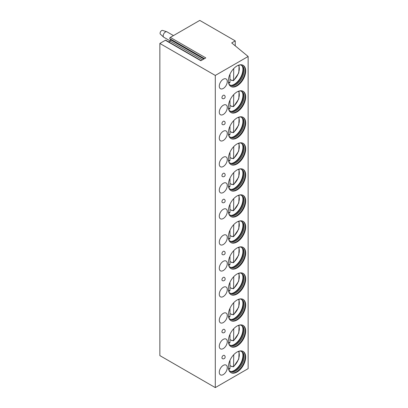 <?xml version="1.0" encoding="UTF-8"?>
<svg xmlns="http://www.w3.org/2000/svg" width="408" height="408" viewBox="0 0 408 408"><rect width="100%" height="100%" fill="white"/><g stroke="black" fill="none" stroke-linecap="round" stroke-linejoin="round"><path stroke-width="0.61" d="M235.248 40.882L231.703 42.932L248.141 56.483L215.291 75.444L159.859 43.442L165.378 40.259L200.853 60.741L205.785 57.895L170.309 37.408L199.772 20.4L235.248 40.882L235.248 45.854M165.378 40.259A0.811 0.469 -60 0 1 165.786 40.219L201.093 60.603M168.718 41.912L170.121 41.106A0.811 0.469 -60 0 0 170.615 39.826L169.815 38.689A0.811 0.469 -60 0 1 170.309 37.408M159.859 43.442L159.859 355.598L215.291 387.6L248.141 368.638L248.141 56.483M215.291 75.444L215.291 387.6M245.672 357.056A12.23 7.058 120 0 0 243.137 351.456A12.23 7.058 120 0 0 233.713 354.736A12.23 7.058 120 0 0 228.378 367.042A12.23 7.058 120 0 0 230.908 372.637A12.23 7.058 120 0 0 240.332 369.362A12.23 7.058 120 0 0 245.672 357.056M219.285 372.29A5.646 3.259 120 0 0 220.453 374.875A5.646 3.259 120 0 0 224.803 373.361A5.646 3.259 120 0 0 227.266 367.679A5.646 3.259 120 0 0 226.098 365.099A5.646 3.259 120 0 0 221.748 366.608A5.646 3.259 120 0 0 219.285 372.29M245.672 331.041A12.23 7.058 120 0 0 243.137 325.446A12.23 7.058 120 0 0 233.713 328.72A12.23 7.058 120 0 0 228.378 341.027A12.23 7.058 120 0 0 230.908 346.627A12.23 7.058 120 0 0 240.332 343.352A12.23 7.058 120 0 0 245.672 331.041M219.285 346.275A5.646 3.259 120 0 0 220.453 348.86A5.646 3.259 120 0 0 224.803 347.346A5.646 3.259 120 0 0 227.266 341.669A5.646 3.259 120 0 0 226.098 339.084A5.646 3.259 120 0 0 221.748 340.598A5.646 3.259 120 0 0 219.285 346.275M245.672 305.031A12.23 7.058 120 0 0 243.137 299.431A12.23 7.058 120 0 0 233.713 302.71A12.23 7.058 120 0 0 228.378 315.017A12.23 7.058 120 0 0 230.908 320.611A12.23 7.058 120 0 0 240.332 317.337A12.23 7.058 120 0 0 245.672 305.031M219.285 320.265A5.646 3.259 120 0 0 220.453 322.845A5.646 3.259 120 0 0 224.803 321.336A5.646 3.259 120 0 0 227.266 315.654A5.646 3.259 120 0 0 226.098 313.074A5.646 3.259 120 0 0 221.748 314.583A5.646 3.259 120 0 0 219.285 320.265M245.672 279.016A12.23 7.058 120 0 0 243.137 273.421A12.23 7.058 120 0 0 233.713 276.695A12.23 7.058 120 0 0 228.378 289.002A12.23 7.058 120 0 0 230.908 294.601A12.23 7.058 120 0 0 240.332 291.322A12.23 7.058 120 0 0 245.672 279.016M219.285 294.25A5.646 3.259 120 0 0 220.453 296.835A5.646 3.259 120 0 0 224.803 295.321A5.646 3.259 120 0 0 227.266 289.644A5.646 3.259 120 0 0 226.098 287.059A5.646 3.259 120 0 0 221.748 288.568A5.646 3.259 120 0 0 219.285 294.25M245.672 253.006A12.23 7.058 120 0 0 243.137 247.406A12.23 7.058 120 0 0 233.713 250.68A12.23 7.058 120 0 0 228.378 262.992A12.23 7.058 120 0 0 230.908 268.586A12.23 7.058 120 0 0 240.332 265.312A12.23 7.058 120 0 0 245.672 253.006M219.285 268.24A5.646 3.259 120 0 0 220.453 270.82A5.646 3.259 120 0 0 224.803 269.311A5.646 3.259 120 0 0 227.266 263.629A5.646 3.259 120 0 0 226.098 261.043A5.646 3.259 120 0 0 221.748 262.558A5.646 3.259 120 0 0 219.285 268.24M245.672 226.991A12.23 7.058 120 0 0 243.137 221.391A12.23 7.058 120 0 0 233.713 224.67A12.23 7.058 120 0 0 228.378 236.977A12.23 7.058 120 0 0 230.908 242.576A12.23 7.058 120 0 0 240.332 239.297A12.23 7.058 120 0 0 245.672 226.991M219.285 242.225A5.646 3.259 120 0 0 220.453 244.81A5.646 3.259 120 0 0 224.803 243.296A5.646 3.259 120 0 0 227.266 237.619A5.646 3.259 120 0 0 226.098 235.034A5.646 3.259 120 0 0 221.748 236.543A5.646 3.259 120 0 0 219.285 242.225M245.672 200.981A12.23 7.058 120 0 0 243.137 195.381A12.23 7.058 120 0 0 233.713 198.655A12.23 7.058 120 0 0 228.378 210.962A12.23 7.058 120 0 0 230.908 216.561A12.23 7.058 120 0 0 240.332 213.287A12.23 7.058 120 0 0 245.672 200.981M219.285 216.214A5.646 3.259 120 0 0 220.453 218.795A5.646 3.259 120 0 0 224.803 217.286A5.646 3.259 120 0 0 227.266 211.604A5.646 3.259 120 0 0 226.098 209.018A5.646 3.259 120 0 0 221.748 210.533A5.646 3.259 120 0 0 219.285 216.214M245.672 174.966A12.23 7.058 120 0 0 243.137 169.366A12.23 7.058 120 0 0 233.713 172.645A12.23 7.058 120 0 0 228.378 184.951A12.23 7.058 120 0 0 230.908 190.551A12.23 7.058 120 0 0 240.332 187.272A12.23 7.058 120 0 0 245.672 174.966M219.285 190.199A5.646 3.259 120 0 0 220.453 192.785A5.646 3.259 120 0 0 224.803 191.27A5.646 3.259 120 0 0 227.266 185.589A5.646 3.259 120 0 0 226.098 183.008A5.646 3.259 120 0 0 221.748 184.518A5.646 3.259 120 0 0 219.285 190.199M245.672 148.951A12.23 7.058 120 0 0 243.137 143.356A12.23 7.058 120 0 0 233.713 146.63A12.23 7.058 120 0 0 228.378 158.936A12.23 7.058 120 0 0 230.908 164.536A12.23 7.058 120 0 0 240.332 161.262A12.23 7.058 120 0 0 245.672 148.951M219.285 164.184A5.646 3.259 120 0 0 220.453 166.77A5.646 3.259 120 0 0 224.803 165.26A5.646 3.259 120 0 0 227.266 159.579A5.646 3.259 120 0 0 226.098 156.993A5.646 3.259 120 0 0 221.748 158.508A5.646 3.259 120 0 0 219.285 164.184M245.672 122.941A12.23 7.058 120 0 0 243.137 117.341A12.23 7.058 120 0 0 233.713 120.62A12.23 7.058 120 0 0 228.378 132.926A12.23 7.058 120 0 0 230.908 138.526A12.23 7.058 120 0 0 240.332 135.247A12.23 7.058 120 0 0 245.672 122.941M219.285 138.174A5.646 3.259 120 0 0 220.453 140.76A5.646 3.259 120 0 0 224.803 139.245A5.646 3.259 120 0 0 227.266 133.564A5.646 3.259 120 0 0 226.098 130.983A5.646 3.259 120 0 0 221.748 132.493A5.646 3.259 120 0 0 219.285 138.174M245.672 96.926A12.23 7.058 120 0 0 243.137 91.331A12.23 7.058 120 0 0 233.713 94.605A12.23 7.058 120 0 0 228.378 106.911A12.23 7.058 120 0 0 230.908 112.511A12.23 7.058 120 0 0 240.332 109.237A12.23 7.058 120 0 0 245.672 96.926M219.285 112.159A5.646 3.259 120 0 0 220.453 114.745A5.646 3.259 120 0 0 224.803 113.23A5.646 3.259 120 0 0 227.266 107.554A5.646 3.259 120 0 0 226.098 104.968A5.646 3.259 120 0 0 221.748 106.483A5.646 3.259 120 0 0 219.285 112.159M245.672 70.916A12.23 7.058 120 0 0 243.137 65.316A12.23 7.058 120 0 0 233.713 68.595A12.23 7.058 120 0 0 228.378 80.901A12.23 7.058 120 0 0 230.908 86.496A12.23 7.058 120 0 0 240.332 83.222A12.23 7.058 120 0 0 245.672 70.916M219.285 86.149A5.646 3.259 120 0 0 220.453 88.73A5.646 3.259 120 0 0 224.803 87.22A5.646 3.259 120 0 0 227.266 81.539A5.646 3.259 120 0 0 226.098 78.958A5.646 3.259 120 0 0 221.748 80.468A5.646 3.259 120 0 0 219.285 86.149M224.216 355.348A1.882 1.086 120 0 0 223.278 355.445A1.882 1.086 120 0 0 222.049 357.102A1.882 1.086 120 0 0 222.334 358.606A1.882 1.882 0 0 0 225.16 356.98A1.882 1.882 0 0 0 224.216 355.348M224.216 329.338A1.882 1.086 120 0 0 223.278 329.429A1.882 1.086 120 0 0 222.049 331.087A1.882 1.086 120 0 0 222.334 332.596A1.882 1.882 0 0 0 225.16 330.965A1.882 1.882 0 0 0 224.216 329.338M224.216 277.312A1.882 1.086 120 0 0 223.278 277.404A1.882 1.086 120 0 0 222.049 279.062A1.882 1.086 120 0 0 222.334 280.571A1.882 1.882 0 0 0 225.16 278.939A1.882 1.882 0 0 0 224.216 277.312M224.216 251.297A1.882 1.086 120 0 0 223.278 251.389A1.882 1.086 120 0 0 222.049 253.047A1.882 1.086 120 0 0 222.334 254.556A1.882 1.882 0 0 0 225.16 252.929A1.882 1.882 0 0 0 224.216 251.297M224.216 199.272A1.882 1.086 120 0 0 223.278 199.364A1.882 1.086 120 0 0 222.049 201.022A1.882 1.086 120 0 0 222.334 202.531A1.882 1.882 0 0 0 225.16 200.899A1.882 1.882 0 0 0 224.216 199.272M224.216 173.257A1.882 1.086 120 0 0 223.278 173.354A1.882 1.086 120 0 0 222.049 175.012A1.882 1.086 120 0 0 222.334 176.516A1.882 1.882 0 0 0 225.16 174.889A1.882 1.882 0 0 0 224.216 173.257M224.216 121.232A1.882 1.086 120 0 0 223.278 121.329A1.882 1.086 120 0 0 222.049 122.987A1.882 1.086 120 0 0 222.334 124.491A1.882 1.882 0 0 0 225.16 122.864A1.882 1.882 0 0 0 224.216 121.232M224.216 95.222A1.882 1.086 120 0 0 223.278 95.314A1.882 1.086 120 0 0 222.049 96.971A1.882 1.086 120 0 0 222.334 98.481A1.882 1.882 0 0 0 225.16 96.849A1.882 1.882 0 0 0 224.216 95.222M230.688 372.504A12.23 7.058 -60 0 0 240.031 368.954A12.23 7.058 -60 0 0 245.228 356.801A12.23 7.058 120 0 0 242.913 351.334M239.624 351.023A11.444 6.61 120 0 1 241.75 351.558A11.444 6.61 120 0 1 244.117 356.801A11.444 6.61 -60 0 1 239.124 368.317A11.444 6.61 -60 0 1 230.301 371.382A11.444 6.61 -60 0 1 228.776 369.811M229.923 371.132A11.444 6.61 -60 0 0 232.346 371.413A11.444 6.61 -60 0 0 243.326 356.342A11.444 6.61 120 0 0 242.796 353.318A11.444 6.61 120 0 0 241.337 351.354M242.556 352.808A12.23 7.058 120 0 1 242.923 355.47A12.23 7.058 -60 0 1 231.785 371.459M232.244 366.466A12.23 7.058 -60 0 1 231.968 366.7L231.968 366.308L233.549 366.838L238.767 359.096L239.134 351.145M231.968 366.7L229.984 365.553M233.753 354.69L233.549 366.838M228.638 369.327L229.627 369.097L229.984 368.455L229.984 360.31M230.688 346.489A12.23 7.058 -60 0 0 240.031 342.939A12.23 7.058 -60 0 0 245.228 330.786A12.23 7.058 120 0 0 242.913 325.324M239.624 325.013A11.444 6.61 120 0 1 241.75 325.548A11.444 6.61 120 0 1 244.117 330.786A11.444 6.61 -60 0 1 239.124 342.307A11.444 6.61 -60 0 1 230.301 345.372A11.444 6.61 -60 0 1 228.776 343.801M229.923 345.117A11.444 6.61 -60 0 0 232.346 345.397A11.444 6.61 -60 0 0 243.326 330.332A11.444 6.61 120 0 0 242.796 327.303A11.444 6.61 120 0 0 241.337 325.344M242.556 326.793A12.23 7.058 120 0 1 242.923 329.455A12.23 7.058 -60 0 1 231.785 345.449M232.244 340.45A12.23 7.058 -60 0 1 231.968 340.685L231.968 340.292L233.549 340.823L238.767 333.081L239.134 325.135M231.968 340.685L229.984 339.543M233.753 328.68L233.549 340.823M228.638 343.312L229.627 343.087L229.984 342.445L229.984 334.3M230.688 320.479A12.23 7.058 -60 0 0 240.031 316.929A12.23 7.058 -60 0 0 245.228 304.776A12.23 7.058 120 0 0 242.913 299.309M239.624 298.998A11.444 6.61 120 0 1 241.75 299.533A11.444 6.61 120 0 1 244.117 304.776A11.444 6.61 -60 0 1 239.124 316.292A11.444 6.61 -60 0 1 230.301 319.357A11.444 6.61 -60 0 1 228.776 317.786M229.923 319.107A11.444 6.61 -60 0 0 232.346 319.387A11.444 6.61 -60 0 0 243.326 304.317A11.444 6.61 120 0 0 242.796 301.293A11.444 6.61 120 0 0 241.337 299.329M242.556 300.783A12.23 7.058 120 0 1 242.923 303.445A12.23 7.058 -60 0 1 231.785 319.433M232.244 314.44A12.23 7.058 -60 0 1 231.968 314.675L231.968 314.282L233.549 314.813L238.767 307.066L239.134 299.12M231.968 314.675L229.984 313.528M233.753 302.665L233.549 314.813M228.638 317.302L229.627 317.072L229.984 316.43L229.984 308.285M230.688 294.464A12.23 7.058 -60 0 0 240.031 290.914A12.23 7.058 -60 0 0 245.228 278.761A12.23 7.058 120 0 0 242.913 273.299M239.624 272.988A11.444 6.61 120 0 1 241.75 273.523A11.444 6.61 120 0 1 244.117 278.761A11.444 6.61 -60 0 1 239.124 290.282A11.444 6.61 -60 0 1 230.301 293.347A11.444 6.61 -60 0 1 228.776 291.771M229.923 293.092A11.444 6.61 -60 0 0 232.346 293.372A11.444 6.61 -60 0 0 243.326 278.307A11.444 6.61 120 0 0 242.796 275.278A11.444 6.61 120 0 0 241.337 273.319M242.556 274.768A12.23 7.058 120 0 1 242.923 277.43A12.23 7.058 -60 0 1 231.785 293.423M232.244 288.425A12.23 7.058 -60 0 1 231.968 288.66L231.968 288.267L233.549 288.798L238.767 281.056L239.134 273.11M231.968 288.66L229.984 287.512M233.753 276.655L233.549 288.798M228.638 291.286L229.627 291.057L229.984 290.42L229.984 282.275M230.688 268.454A12.23 7.058 -60 0 0 240.031 264.899A12.23 7.058 -60 0 0 245.228 252.746A12.23 7.058 120 0 0 242.913 247.284M239.624 246.973A11.444 6.61 120 0 1 241.75 247.508A11.444 6.61 120 0 1 244.117 252.746A11.444 6.61 -60 0 1 239.124 264.267A11.444 6.61 -60 0 1 230.301 267.332A11.444 6.61 -60 0 1 228.776 265.761M229.923 267.082A11.444 6.61 -60 0 0 232.346 267.362A11.444 6.61 -60 0 0 243.326 252.292A11.444 6.61 120 0 0 242.796 249.263A11.444 6.61 120 0 0 241.337 247.304M242.556 248.752A12.23 7.058 120 0 1 242.923 251.42A12.23 7.058 -60 0 1 231.785 267.408M232.244 262.415A12.23 7.058 -60 0 1 231.968 262.65L231.968 262.252L233.549 262.783L238.767 255.041L239.134 247.095M231.968 262.65L229.984 261.502M233.753 250.639L233.549 262.783M228.638 265.276L229.627 265.047L229.984 264.404L229.984 256.26M230.688 242.439A12.23 7.058 -60 0 0 240.031 238.889A12.23 7.058 -60 0 0 245.228 226.736A12.23 7.058 120 0 0 242.913 221.274M239.624 220.958A11.444 6.61 120 0 1 241.75 221.498A11.444 6.61 120 0 1 244.117 226.736A11.444 6.61 -60 0 1 239.124 238.252A11.444 6.61 -60 0 1 230.301 241.322A11.444 6.61 -60 0 1 228.776 239.746M229.923 241.067A11.444 6.61 -60 0 0 232.346 241.347A11.444 6.61 -60 0 0 243.326 226.277A11.444 6.61 120 0 0 242.796 223.252A11.444 6.61 120 0 0 241.337 221.289M242.556 222.743A12.23 7.058 120 0 1 242.923 225.405A12.23 7.058 -60 0 1 231.785 241.398M232.244 236.4A12.23 7.058 -60 0 1 231.968 236.635L231.968 236.242L233.549 236.773L238.767 229.031L239.134 221.085M231.968 236.635L229.984 235.487M233.753 224.63L233.549 236.773M228.638 239.261L229.627 239.032L229.984 238.394L229.984 230.25M230.688 216.429A12.23 7.058 -60 0 0 240.031 212.874A12.23 7.058 -60 0 0 245.228 200.721A12.23 7.058 120 0 0 242.913 195.259M239.624 194.947A11.444 6.61 120 0 1 241.75 195.483A11.444 6.61 120 0 1 244.117 200.721A11.444 6.61 -60 0 1 239.124 212.242A11.444 6.61 -60 0 1 230.301 215.307A11.444 6.61 -60 0 1 228.776 213.736M229.923 215.057A11.444 6.61 -60 0 0 232.346 215.337A11.444 6.61 -60 0 0 243.326 200.267A11.444 6.61 120 0 0 242.796 197.237A11.444 6.61 120 0 0 241.337 195.279M242.556 196.727A12.23 7.058 120 0 1 242.923 199.39A12.23 7.058 -60 0 1 231.785 215.383M232.244 210.385A12.23 7.058 -60 0 1 231.968 210.625L231.968 210.227L233.549 210.757L238.767 203.016L239.134 195.07M231.968 210.625L229.984 209.477M233.753 198.614L233.549 210.757M228.638 213.251L229.627 213.022L229.984 212.379L229.984 204.235M230.688 190.414A12.23 7.058 -60 0 0 240.031 186.864A12.23 7.058 -60 0 0 245.228 174.711A12.23 7.058 120 0 0 242.913 169.249M239.624 168.932A11.444 6.61 120 0 1 241.75 169.468A11.444 6.61 120 0 1 244.117 174.711A11.444 6.61 -60 0 1 239.124 186.226A11.444 6.61 -60 0 1 230.301 189.297A11.444 6.61 -60 0 1 228.776 187.721M229.923 189.042A11.444 6.61 -60 0 0 232.346 189.322A11.444 6.61 -60 0 0 243.326 174.252A11.444 6.61 120 0 0 242.796 171.227A11.444 6.61 120 0 0 241.337 169.264M242.556 170.717A12.23 7.058 120 0 1 242.923 173.38A12.23 7.058 -60 0 1 231.785 189.373M232.244 184.375A12.23 7.058 -60 0 1 231.968 184.61L231.968 184.217L233.549 184.748L238.767 177.006L239.134 169.055M231.968 184.61L229.984 183.462M233.753 172.604L233.549 184.748M228.638 187.236L229.627 187.007L229.984 186.369L229.984 178.225M230.688 164.404A12.23 7.058 -60 0 0 240.031 160.849A12.23 7.058 -60 0 0 245.228 148.696A12.23 7.058 120 0 0 242.913 143.234M239.624 142.922A11.444 6.61 120 0 1 241.75 143.458A11.444 6.61 120 0 1 244.117 148.696A11.444 6.61 -60 0 1 239.124 160.216A11.444 6.61 -60 0 1 230.301 163.282A11.444 6.61 -60 0 1 228.776 161.711M229.923 163.032A11.444 6.61 -60 0 0 232.346 163.312A11.444 6.61 -60 0 0 243.326 148.242A11.444 6.61 120 0 0 242.796 145.212A11.444 6.61 120 0 0 241.337 143.254M242.556 144.702A12.23 7.058 120 0 1 242.923 147.364A12.23 7.058 -60 0 1 231.785 163.358M232.244 158.36A12.23 7.058 -60 0 1 231.968 158.595L231.968 158.202L233.549 158.732L238.767 150.991L239.134 143.045M231.968 158.595L229.984 157.452M233.753 146.589L233.549 158.732M228.638 161.221L229.627 160.997L229.984 160.354L229.984 152.209M230.688 138.389A12.23 7.058 -60 0 0 240.031 134.839A12.23 7.058 -60 0 0 245.228 122.686A12.23 7.058 120 0 0 242.913 117.218M239.624 116.907A11.444 6.61 120 0 1 241.75 117.443A11.444 6.61 120 0 1 244.117 122.686A11.444 6.61 -60 0 1 239.124 134.201A11.444 6.61 -60 0 1 230.301 137.266A11.444 6.61 -60 0 1 228.776 135.696M229.923 137.017A11.444 6.61 -60 0 0 232.346 137.297A11.444 6.61 -60 0 0 243.326 122.227A11.444 6.61 120 0 0 242.796 119.202A11.444 6.61 120 0 0 241.337 117.239M242.556 118.692A12.23 7.058 120 0 1 242.923 121.355A12.23 7.058 -60 0 1 231.785 137.343M232.244 132.35A12.23 7.058 -60 0 1 231.968 132.585L231.968 132.192L233.549 132.722L238.767 124.981L239.134 117.03M231.968 132.585L229.984 131.437M233.753 120.574L233.549 132.722M228.638 135.211L229.627 134.982L229.984 134.339L229.984 126.194M230.688 112.373A12.23 7.058 -60 0 0 240.031 108.824A12.23 7.058 -60 0 0 245.228 96.671A12.23 7.058 120 0 0 242.913 91.208M239.624 90.897A11.444 6.61 120 0 1 241.75 91.433A11.444 6.61 120 0 1 244.117 96.671A11.444 6.61 -60 0 1 239.124 108.191A11.444 6.61 -60 0 1 230.301 111.257A11.444 6.61 -60 0 1 228.776 109.686M229.923 111.002A11.444 6.61 -60 0 0 232.346 111.287A11.444 6.61 -60 0 0 243.326 96.217A11.444 6.61 120 0 0 242.796 93.187A11.444 6.61 120 0 0 241.337 91.229M242.556 92.677A12.23 7.058 120 0 1 242.923 95.339A12.23 7.058 -60 0 1 231.785 111.333M232.244 106.335A12.23 7.058 -60 0 1 231.968 106.57L231.968 106.177L233.549 106.707L238.767 98.966L239.134 91.02M231.968 106.57L229.984 105.427M233.753 94.564L233.549 106.707M228.638 109.196L229.627 108.972L229.984 108.329L229.984 100.184M230.688 86.363A12.23 7.058 -60 0 0 240.031 82.814A12.23 7.058 -60 0 0 245.228 70.661A12.23 7.058 120 0 0 242.913 65.193M239.624 64.882A11.444 6.61 120 0 1 241.75 65.418A11.444 6.61 120 0 1 244.117 70.661A11.444 6.61 -60 0 1 239.124 82.176A11.444 6.61 -60 0 1 230.301 85.241A11.444 6.61 -60 0 1 228.776 83.671M229.923 84.992A11.444 6.61 -60 0 0 232.346 85.272A11.444 6.61 -60 0 0 243.326 70.202A11.444 6.61 120 0 0 242.796 67.177A11.444 6.61 120 0 0 241.337 65.214M242.556 66.667A12.23 7.058 120 0 1 242.923 69.329A12.23 7.058 -60 0 1 231.785 85.318M232.244 80.325A12.23 7.058 -60 0 1 231.968 80.56L231.968 80.167L233.549 80.697L238.767 72.95L239.134 65.005M231.968 80.56L229.984 79.412M233.753 68.549L233.549 80.697M228.638 83.186L229.627 82.957L229.984 82.314L229.984 74.169M173.461 35.588L166.974 31.844A3.137 1.81 120 0 0 166.765 31.753A3.137 1.81 120 0 0 164.429 32.824A3.137 1.81 120 0 0 163.19 35.838A3.137 1.81 -60 0 0 163.654 37.138A3.137 1.81 -60 0 0 163.838 37.276L170.274 40.989M163.654 37.138L160.41 34.19A2.193 1.265 -60 0 1 160.084 33.278A2.193 1.265 120 0 1 160.951 31.166A2.193 1.265 120 0 1 162.588 30.416L166.765 31.753M233.753 366.282A10.506 6.064 120 0 0 238.491 351.359M228.5 368.664A10.506 6.064 120 0 0 229.984 368.455M233.753 340.267A10.506 6.064 120 0 0 238.491 325.349M228.5 342.649A10.506 6.064 120 0 0 229.984 342.445M233.753 314.257A10.506 6.064 120 0 0 238.491 299.334M228.5 316.634A10.506 6.064 120 0 0 229.984 316.43M233.753 288.242A10.506 6.064 120 0 0 238.491 273.324M228.5 290.624A10.506 6.064 120 0 0 229.984 290.42M233.753 262.232A10.506 6.064 120 0 0 238.491 247.309M228.5 264.608A10.506 6.064 120 0 0 229.984 264.404M233.753 236.217A10.506 6.064 120 0 0 238.491 221.299M228.5 238.598A10.506 6.064 120 0 0 229.984 238.394M233.753 210.202A10.506 6.064 120 0 0 238.491 195.284M228.5 212.583A10.506 6.064 120 0 0 229.984 212.379M233.753 184.192A10.506 6.064 120 0 0 238.491 169.269M228.5 186.573A10.506 6.064 120 0 0 229.984 186.369M233.753 158.177A10.506 6.064 120 0 0 238.491 143.259M228.5 160.558A10.506 6.064 120 0 0 229.984 160.354M233.753 132.166A10.506 6.064 120 0 0 238.491 117.244M228.5 134.548A10.506 6.064 120 0 0 229.984 134.339M233.753 106.151A10.506 6.064 120 0 0 238.491 91.234M228.5 108.533A10.506 6.064 120 0 0 229.984 108.329M233.753 80.141A10.506 6.064 120 0 0 238.491 65.219M228.5 82.518A10.506 6.064 120 0 0 229.984 82.314M169.815 38.689L204.434 58.675M170.615 39.826L203.847 59.012M170.121 41.106L202.49 59.792"/></g></svg>
